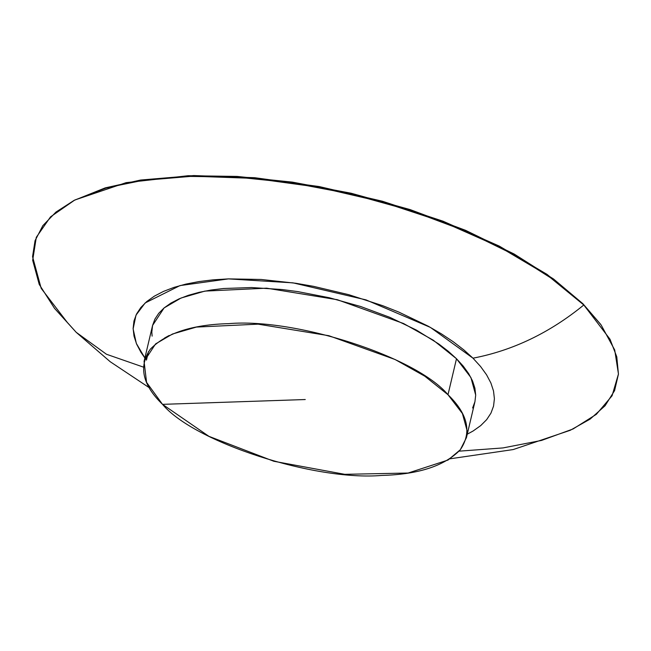 <?xml version="1.0" encoding="UTF-8"?>
<svg xmlns="http://www.w3.org/2000/svg" width="651" height="651" viewBox="0 0 651 651"><rect width="100%" height="100%" fill="white"/><g stroke="black" fill="none" stroke-linecap="round" stroke-linejoin="round"><path stroke-width="0.98" d="M164.516 338.056L169.105 335.509M600.629 324.296L582.905 303.732L601.117 324.963L582.905 303.732L583.801 304.985L547.719 275.463L499.83 247.103L443.258 222.064L382.397 202.013L318.844 187.268L254.045 178.374L192.818 176.218L139.428 180.718L103.883 188.595L74.092 200.386L55.937 212.088L42.836 225.653L35.056 240.667L32.55 256.657L41.192 288.385L67.297 322.416L76.216 332.327L110.231 361.736L149.299 387.727M459.085 451.167L502.971 447.929L541.567 440.418L573.067 428.976L596.357 414.321L612.07 395.775L618.45 374L614.715 349.986L601.117 324.963M143.334 367.083L106.471 354.258L76.216 332.327L106.471 354.258L143.334 367.083M449.987 458.809L513.159 449.572L570.284 430.278L590.14 419.098L605.072 405.76L614.577 390.624L618.442 374.138L616.782 356.829L610.003 339.22L583.801 304.985L554.302 280.142L514.721 255.046L465.97 231.26L410.293 210.436L351.027 193.99L291.925 182.809L236.451 177.08L187.154 176.372L145.539 179.814L107.203 187.626L74.735 200.052L50.534 216.856L36.293 237.314L32.68 260.278L39.231 284.397L54.513 308.354L76.216 332.327M472.984 358.18C512.817 350.531 549.753 332.799 583.801 304.985C549.753 332.799 512.817 350.531 472.984 358.18L463.854 349.904L453.275 341.767L441.354 333.833L428.212 326.192L398.746 312.049L382.707 305.693L348.814 294.7L313.57 286.35L295.863 283.275L261.141 279.466L228.436 278.888L213.243 279.824L199.011 281.566L185.893 284.096L173.996 287.392L163.458 291.42L154.36 296.148L146.792 301.519L140.844 307.492L136.555 314.002L133.968 320.984L133.121 328.389L134.008 336.119L136.629 344.119L140.958 352.313L144.88 357.985L136.344 343.443L133.121 328.91L135.994 315.149L145.157 302.951L180.01 285.586L228.436 278.888L293.031 282.86L366.008 299.891L430.392 327.396L472.984 358.18L480.576 366.505L486.566 374.805L490.895 382.991L493.515 390.991L494.402 398.729L493.548 406.126L490.968 413.108L486.679 419.626L480.723 425.591L473.163 430.97L467.255 434.193M152.114 336.144L151.821 332.026L152.586 325.394L154.905 319.128L158.746 313.294L164.085 307.939L170.863 303.122L179.017 298.89L188.473 295.277L199.133 292.323L210.891 290.053L223.651 288.499L251.628 287.547L281.997 289.524L297.719 291.591L329.463 297.776L360.605 306.483L389.941 317.379L416.355 330.057L438.831 344.021L448.311 351.32L456.497 358.734L463.3 366.204L468.671 373.633L472.553 380.973L474.896 388.151L475.694 395.084L474.937 401.716L472.618 407.982M144.066 361.435L152.57 325.451L164.085 307.939L181.011 298.036L204.886 291.103L266.584 288.173L337.348 299.72L403.579 323.531L433.306 340.221L456.497 358.734L470.917 377.547L475.694 395.084L474.945 401.659L466.442 437.635L467.19 431.068L462.413 413.523L447.986 394.718L456.497 358.734L447.986 394.718L424.802 376.205L395.076 359.507L328.845 335.704L258.081 324.157L196.374 327.079L172.507 334.012L155.581 343.923L144.066 361.435L146.581 382.389L162.522 404.352L208.93 436.341L273.835 461.266L344.77 474.327L408.12 473.033L448.034 460.037L460.322 449.735L466.442 437.635M305.254 399.535L162.522 404.352C193.982 442.119 314.547 481.211 381.746 475.433C418.438 474.465 444.609 465.921 460.265 449.8C472.089 432.435 467.996 414.069 447.986 394.718C416.526 356.951 295.961 317.859 228.77 323.637C192.078 324.605 165.899 333.149 150.243 349.278C138.419 366.643 142.512 385.001 162.522 404.352L305.254 399.535M74.092 200.386L105.218 187.887L140.6 180.042L193.738 175.567L254.687 177.707L319.177 186.56L382.438 201.24L443.022 221.194L499.325 246.127L546.995 274.356L582.905 303.732L553.545 279.002L514.152 254.028L465.62 230.348L410.211 209.622L351.214 193.257L292.389 182.125L237.176 176.429L188.098 175.721L126.115 182.654L74.832 200.003M148.444 351.67L146.451 360.109"/></g></svg>
